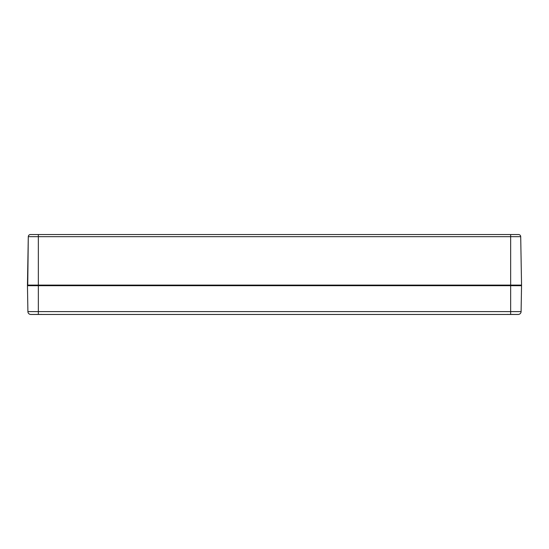<?xml version="1.0" encoding="UTF-8"?>
<svg xmlns="http://www.w3.org/2000/svg" width="549" height="549" viewBox="0 0 549 549"><rect width="100%" height="100%" fill="white"/><g stroke="black" fill="none" stroke-linecap="round" stroke-linejoin="round"><path stroke-width="0.82" d="M520.706 236.674A2.182 2.182 0 0 0 518.524 234.533A2.182 2.182 0 0 1 520.706 236.674A2.182 2.182 0 0 0 518.524 234.533L30.476 234.533A2.182 2.182 0 0 0 28.294 236.674L520.706 236.674L521.55 285.103L27.45 285.103L28.294 236.674A2.182 2.182 0 0 1 30.476 234.533A2.182 2.182 0 0 0 28.294 236.674L27.738 285.398L521.55 285.103L27.45 285.103L27.903 311.606A2.91 2.91 0 0 0 30.806 314.46L518.194 314.46A2.91 2.91 0 0 0 521.097 311.606L27.903 311.606A2.91 2.91 0 0 0 30.806 314.46M33.331 285.398L32.508 285.398M521.55 285.103L521.097 311.606M27.45 285.693L521.55 285.693M40.42 314.453L39.741 314.385L40.42 314.453M41.511 314.385L40.715 314.453L41.511 314.385M37.716 314.453L38.403 314.385M36.632 314.385L37.428 314.453L36.632 314.385M511.284 314.453L510.597 314.385L511.284 314.453M512.368 314.385L511.572 314.453L512.368 314.385M508.58 314.453L509.259 314.385M507.489 314.385L508.285 314.453L507.489 314.385M38.348 314.46L38.348 234.533M510.652 314.46L510.652 234.533"/></g></svg>
